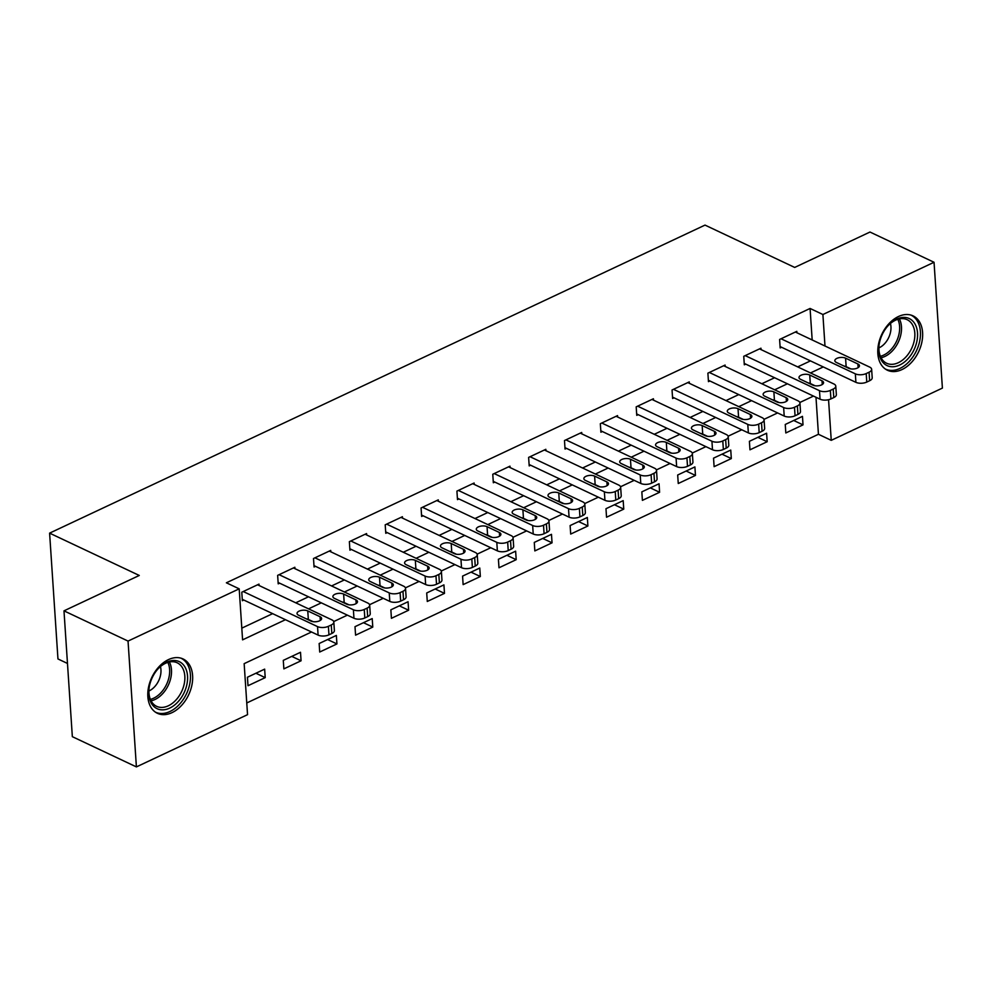 <?xml version="1.0" encoding="UTF-8"?>
<svg xmlns="http://www.w3.org/2000/svg" width="992" height="992" viewBox="0 0 992 992"><rect width="100%" height="100%" fill="white"/><g stroke="black" fill="none" stroke-linecap="round" stroke-linejoin="round"><path stroke-width="1.49" d="M168.466 659.606A30.045 20.361 -64.7 0 1 183.049 658.948A30.045 20.361 -64.7 0 1 191.89 685.162A30.045 20.361 -64.7 0 1 171.988 712.653A30.045 20.361 -64.7 0 1 157.406 713.298A30.045 20.361 -64.7 0 1 148.564 687.096A30.045 20.361 -64.7 0 1 168.466 659.606M898.454 316.522A30.045 20.361 -64.7 0 1 913.037 315.865A30.045 20.361 -64.7 0 1 921.878 342.079A30.045 20.361 -64.7 0 1 901.976 369.57A30.045 20.361 -64.7 0 1 887.394 370.227A30.045 20.361 -64.7 0 1 878.552 344.013A30.045 20.361 -64.7 0 1 898.454 316.522M67.481 663.45L57.958 658.948L49.6 533.138L705.014 225.097L794.691 267.431L869.984 232.041L934.042 262.272L942.4 388.095L831.246 440.336L828.556 399.714M246.772 702.956L818.437 434.285L831.246 440.336M311.513 632.003L244.156 663.648L247.541 714.662L136.4 766.903L128.042 641.08L239.196 588.839L242.581 639.852L285.46 619.702M128.042 641.08L63.984 610.849L72.342 736.672L136.4 766.903M818.437 434.285L815.982 397.271M802.466 416.367L785.255 424.464L785.813 432.958L803.024 424.874L802.466 416.367M766.605 433.219L749.394 441.316L749.964 449.81L767.176 441.725L766.605 433.219M730.757 450.07L713.546 458.155L714.104 466.662L731.315 458.577L730.757 450.07M694.896 466.922L677.685 475.007L678.255 483.513L695.466 475.428L694.896 466.922M659.048 483.774L641.836 491.858L642.394 500.365L659.606 492.28L659.048 483.774M623.187 500.625L605.976 508.71L606.546 517.216L623.757 509.132L623.187 500.625M587.338 517.477L570.127 525.562L570.698 534.068L587.896 525.983L587.338 517.477M551.478 534.328L534.279 542.413L534.837 550.92L552.048 542.822L551.478 534.328M515.629 551.18L498.418 559.265L498.988 567.771L516.2 559.674L515.629 551.18M479.781 568.032L462.57 576.116L463.128 584.623L480.339 576.526L479.781 568.032M443.92 584.883L426.709 592.968L427.279 601.474L444.49 593.377L443.92 584.883M408.072 601.735L390.86 609.82L391.418 618.314L408.63 610.229L408.072 601.735M372.211 618.586L355 626.671L355.57 635.165L372.781 627.08L372.211 618.586M336.362 635.426L319.151 643.523L319.709 652.017L336.92 643.932L336.362 635.426M300.502 652.277L283.29 660.374L283.861 668.868L301.072 660.784L300.502 652.277M264.653 669.129L247.442 677.226L248 685.72L265.211 677.635L264.653 669.129M812.175 339.958L810.08 308.462L226.374 582.8L239.196 588.839M241.8 628.147L272.639 613.651M295.728 602.801L308.5 596.8M331.576 585.95L344.348 579.948M367.437 569.098L380.209 563.096M403.285 552.246L416.057 546.245M439.146 535.395L451.918 529.393M474.994 518.543L487.766 512.542M510.855 501.704L523.627 495.702M546.704 484.852L559.476 478.851M582.564 468.001L595.336 461.999M618.413 451.149L631.185 445.148M654.274 434.298L667.033 428.296M690.122 417.446L702.894 411.444M725.983 400.594L738.742 394.593M761.831 383.743L774.603 377.741M797.68 366.891L810.452 360.89M796.911 332.754L796.812 331.353L779.6 339.45L780.171 347.944L781.609 347.274M761.05 349.606L760.963 348.204L743.752 356.302L744.31 364.796L745.748 364.126M725.202 366.457L725.102 365.056L707.891 373.153L708.462 381.647L709.9 380.978M689.341 383.309L689.254 381.908L672.043 389.992L672.613 398.499L674.039 397.829M653.492 400.16L653.393 398.759L636.194 406.844L636.752 415.35L638.191 414.681M617.632 417L617.545 415.611L600.334 423.696L600.904 432.202L602.33 431.532M581.783 433.851L581.696 432.462L564.485 440.547L565.043 449.054L566.482 448.372M545.935 450.703L545.836 449.314L528.624 457.399L529.195 465.905L530.621 465.223M510.074 467.554L509.987 466.166L492.776 474.25L493.334 482.757L494.772 482.075M474.226 484.406L474.126 483.017L456.915 491.102L457.486 499.608L458.912 498.926M438.365 501.258L438.278 499.869L421.067 507.954L421.625 516.46L423.063 515.778M402.516 518.109L402.417 516.72L385.206 524.805L385.776 533.299L387.215 532.63M366.656 534.961L366.569 533.572L349.358 541.657L349.916 550.151L351.354 549.481M330.807 551.812L330.708 550.411L313.497 558.508L314.067 567.002L315.506 566.333M294.946 568.664L294.86 567.263L277.648 575.36L278.206 583.854L279.645 583.184M259.098 585.516L258.999 584.114L241.788 592.212L242.358 600.706L243.796 600.036M63.984 610.849L139.277 575.459L49.6 533.138M810.08 308.462L822.901 314.514L934.042 262.272M824.984 346.01L822.901 314.514M308.537 608.852L321.309 602.851M344.398 592.001L357.17 585.999M380.246 575.149L393.018 569.148M416.107 558.298L428.866 552.296M451.955 541.446L464.727 535.444M487.816 524.594L500.576 518.593M523.664 507.743L536.436 501.741M559.513 490.891L572.285 484.89M595.374 474.04L608.146 468.038M631.222 457.188L643.994 451.186M667.083 440.336L679.855 434.335M702.931 423.485L715.703 417.483M738.792 406.646L751.564 400.644M774.64 389.794L787.412 383.792M810.501 372.942L823.273 366.941M813.477 396.093L799.825 402.504M777.616 412.932L763.976 419.356M741.768 429.784L728.116 436.207M705.907 446.636L692.267 453.059M670.059 463.487L656.406 469.91M634.198 480.339L620.558 486.75M598.35 497.19L584.697 503.601M562.489 514.042L548.849 520.453M526.64 530.894L512.988 537.304M490.78 547.745L477.14 554.156M454.931 564.597L441.279 571.008M419.083 581.448L405.43 587.859M383.222 598.3L369.57 604.711M347.374 615.152L333.721 621.562M793.724 420.484L803.024 424.874M255.911 673.246L265.211 677.635M291.76 656.394L301.072 660.784M327.62 639.542L336.92 643.932M363.469 622.691L372.781 627.08M399.33 605.839L408.63 610.229M435.178 588.988L444.49 593.377M471.026 572.136L480.339 576.526M506.887 555.284L516.2 559.674M542.736 538.433L552.048 542.822M578.596 521.581L587.896 525.983M614.445 504.73L623.757 509.132M650.306 487.878L659.606 492.28M686.154 471.026L695.466 475.428M722.015 454.187L731.315 458.577M757.863 437.336L767.176 441.725M795.386 332.035L869.686 367.102A7.7 3.596 -3.8 0 1 871.633 369.284A7.7 3.596 -3.8 0 1 869.079 372.211L866.202 373.562A7.7 3.596 -3.8 0 1 855.34 373.848L781.039 338.768M780.072 346.555L855.91 382.342L855.34 373.848M857.882 363.965A6.163 2.877 176.2 0 1 859.444 365.713A6.163 2.877 176.2 0 1 855.575 368.677A6.163 2.877 176.2 0 1 848.706 368.28L836.405 362.464A6.163 2.877 176.2 0 1 834.842 360.716A6.163 2.877 176.2 0 1 838.711 357.752A6.163 2.877 176.2 0 1 845.581 358.162L857.882 363.965L858.13 367.648M843.969 366.036A6.163 2.877 176.2 0 1 846.151 366.656L850.888 368.888M871.633 369.284L872.204 377.791A7.7 3.596 176.2 0 1 869.637 380.717L866.772 382.069A7.7 3.596 176.2 0 1 855.91 382.342M759.525 348.886L833.838 383.954A7.7 3.596 -3.8 0 1 835.785 386.136A7.7 3.596 -3.8 0 1 833.218 389.062L830.354 390.414A7.7 3.596 -3.8 0 1 819.491 390.687L745.19 355.62M744.223 363.407L820.062 399.193L819.491 390.687M822.021 380.816A6.163 2.877 176.2 0 1 823.583 382.565A6.163 2.877 176.2 0 1 819.714 385.528A6.163 2.877 176.2 0 1 812.845 385.132L800.544 379.316A6.163 2.877 176.2 0 1 798.994 377.568A6.163 2.877 176.2 0 1 802.85 374.604A6.163 2.877 176.2 0 1 809.732 375.013L822.021 380.816L822.269 384.499M808.108 382.887A6.163 2.877 176.2 0 1 810.29 383.507L815.027 385.739M835.785 386.136L836.355 394.642A7.7 3.596 176.2 0 1 833.788 397.569L830.912 398.92A7.7 3.596 176.2 0 1 820.062 399.193M723.676 365.738L797.977 400.805A7.7 3.596 -3.8 0 1 799.936 402.988A7.7 3.596 -3.8 0 1 797.37 405.914L794.493 407.266A7.7 3.596 -3.8 0 1 783.643 407.538L709.33 372.471M708.375 380.258L784.201 416.045L783.643 407.538M786.172 397.668A6.163 2.877 176.2 0 1 787.735 399.416A6.163 2.877 176.2 0 1 783.866 402.38A6.163 2.877 176.2 0 1 776.996 401.971L764.696 396.168A6.163 2.877 176.2 0 1 763.133 394.419A6.163 2.877 176.2 0 1 767.002 391.456A6.163 2.877 176.2 0 1 773.872 391.852L786.172 397.668L786.42 401.351M772.26 399.739A6.163 2.877 176.2 0 1 774.442 400.359L779.179 402.591M799.936 402.988L800.494 411.494A7.7 3.596 176.2 0 1 797.928 414.42L795.063 415.772A7.7 3.596 176.2 0 1 784.201 416.045M687.816 382.59L762.129 417.657A7.7 3.596 -3.8 0 1 764.076 419.839A7.7 3.596 -3.8 0 1 761.509 422.766L758.644 424.117A7.7 3.596 -3.8 0 1 747.782 424.39L673.481 389.323M672.514 397.11L748.352 432.896L747.782 424.39M750.324 414.52A6.163 2.877 176.2 0 1 751.886 416.268A6.163 2.877 176.2 0 1 748.018 419.232A6.163 2.877 176.2 0 1 741.136 418.822L728.847 413.019A6.163 2.877 176.2 0 1 727.285 411.271A6.163 2.877 176.2 0 1 731.154 408.307A6.163 2.877 176.2 0 1 738.023 408.704L750.324 414.52L750.56 418.202M736.399 416.59A6.163 2.877 176.2 0 1 738.581 417.21L743.318 419.442M764.076 419.839L764.646 428.346A7.7 3.596 176.2 0 1 762.079 431.272L759.202 432.624A7.7 3.596 176.2 0 1 748.352 432.896M651.967 399.429L726.268 434.508A7.7 3.596 -3.8 0 1 728.227 436.691A7.7 3.596 -3.8 0 1 725.66 439.617L722.796 440.969A7.7 3.596 -3.8 0 1 711.934 441.242L637.62 406.174M636.666 413.949L712.492 449.748L711.934 441.242M714.463 431.359A6.163 2.877 176.2 0 1 716.026 433.107A6.163 2.877 176.2 0 1 712.157 436.083A6.163 2.877 176.2 0 1 705.287 435.674L692.986 429.871A6.163 2.877 176.2 0 1 691.424 428.122A6.163 2.877 176.2 0 1 695.293 425.159A6.163 2.877 176.2 0 1 702.162 425.556L714.463 431.359L714.711 435.054M700.55 433.442A6.163 2.877 176.2 0 1 702.733 434.062L707.47 436.294M728.227 436.691L728.785 445.197A7.7 3.596 176.2 0 1 726.218 448.124L723.354 449.463A7.7 3.596 176.2 0 1 712.492 449.748M880.636 338.483A26.003 17.62 -64.7 0 1 887.79 326.008A26.003 17.62 -64.7 0 1 911.065 319.61A26.003 17.62 -64.7 0 1 915.69 345.675A26.003 17.62 -64.7 0 1 891.92 366.755A26.003 17.62 -64.7 0 1 879.172 344.286A26.003 17.62 -64.7 0 1 880.636 338.483M879.234 343.889A24.081 16.318 115.3 0 0 886.612 363.246A24.081 16.318 115.3 0 0 913.111 344.807A24.081 16.318 115.3 0 0 907.159 319.697A24.081 16.318 115.3 0 0 887.53 326.306M878.9 347.907A17.149 11.619 115.3 0 0 889.737 335.011A17.149 11.619 115.3 0 0 890.419 323.504M885.422 369.086L885.385 369.061A29.859 20.237 115.3 0 0 885.422 369.086A29.859 20.237 115.3 0 0 918.294 346.208A29.859 20.237 115.3 0 0 910.916 315.072A29.859 20.237 115.3 0 0 910.879 315.059L910.879 315.059M169.706 708.114A26.003 17.62 -64.7 0 1 149.184 687.369A26.003 17.62 -64.7 0 1 157.802 669.092A26.003 17.62 -64.7 0 1 166.656 662.21A26.003 17.62 -64.7 0 1 187.538 676.06A26.003 17.62 -64.7 0 1 169.706 708.114M149.246 686.972A24.081 16.318 115.3 0 0 156.612 706.329A24.081 16.318 115.3 0 0 168.305 705.808A24.081 16.318 115.3 0 0 184.252 683.773A24.081 16.318 115.3 0 0 177.171 662.78A24.081 16.318 115.3 0 0 165.478 663.301A24.081 16.318 115.3 0 0 157.542 669.389M148.912 690.99A17.149 11.619 115.3 0 0 149.197 690.854A17.149 11.619 115.3 0 0 160.431 666.587M155.434 712.157L155.397 712.144A29.859 20.237 115.3 0 0 155.434 712.157A29.859 20.237 115.3 0 0 169.93 711.512A29.859 20.237 115.3 0 0 189.695 684.195A29.859 20.237 115.3 0 0 180.916 658.155A29.859 20.237 115.3 0 0 180.891 658.142L180.891 658.142M616.106 416.28L690.42 451.36A7.7 3.596 -3.8 0 1 692.366 453.542A7.7 3.596 -3.8 0 1 689.8 456.469L686.935 457.82A7.7 3.596 -3.8 0 1 676.073 458.093L601.772 423.026M600.805 430.801L676.643 466.6L676.073 458.093M678.615 448.21A6.163 2.877 176.2 0 1 680.177 449.959A6.163 2.877 176.2 0 1 676.308 452.922A6.163 2.877 176.2 0 1 669.426 452.526L657.138 446.722A6.163 2.877 176.2 0 1 655.576 444.974A6.163 2.877 176.2 0 1 659.444 442.01A6.163 2.877 176.2 0 1 666.314 442.407L678.615 448.21L678.85 451.906M664.69 450.294A6.163 2.877 176.2 0 1 666.872 450.914L671.609 453.146M692.366 453.542L692.937 462.036A7.7 3.596 176.2 0 1 690.37 464.975L687.506 466.314A7.7 3.596 176.2 0 1 676.643 466.6M580.258 433.132L654.559 468.212A7.7 3.596 -3.8 0 1 656.518 470.394A7.7 3.596 -3.8 0 1 653.951 473.32L651.087 474.672A7.7 3.596 -3.8 0 1 640.224 474.945L565.911 439.878M564.956 447.652L640.782 483.451L640.224 474.945M642.754 465.062A6.163 2.877 176.2 0 1 644.316 466.81A6.163 2.877 176.2 0 1 640.448 469.774A6.163 2.877 176.2 0 1 633.578 469.377L621.277 463.574A6.163 2.877 176.2 0 1 619.715 461.826A6.163 2.877 176.2 0 1 623.584 458.862A6.163 2.877 176.2 0 1 630.453 459.259L642.754 465.062L643.002 468.757M628.841 467.145A6.163 2.877 176.2 0 1 631.024 467.765L635.76 469.997M656.518 470.394L657.076 478.888A7.7 3.596 176.2 0 1 654.509 481.827L651.645 483.166A7.7 3.596 176.2 0 1 640.782 483.451M544.397 449.984L618.71 485.051A7.7 3.596 -3.8 0 1 620.657 487.246A7.7 3.596 -3.8 0 1 618.09 490.172L615.226 491.524A7.7 3.596 -3.8 0 1 604.364 491.796L530.063 456.729M529.096 464.504L604.934 500.303L604.364 491.796M606.906 481.914A6.163 2.877 176.2 0 1 608.468 483.662A6.163 2.877 176.2 0 1 604.599 486.626A6.163 2.877 176.2 0 1 597.73 486.229L585.429 480.426A6.163 2.877 176.2 0 1 583.866 478.677A6.163 2.877 176.2 0 1 587.735 475.714A6.163 2.877 176.2 0 1 594.605 476.11L606.906 481.914L607.141 485.609M592.993 483.997A6.163 2.877 176.2 0 1 595.163 484.617L599.9 486.849M620.657 487.246L621.228 495.74A7.7 3.596 176.2 0 1 618.661 498.678L615.796 500.018A7.7 3.596 176.2 0 1 604.934 500.303M508.549 466.835L582.85 501.902A7.7 3.596 -3.8 0 1 584.809 504.097A7.7 3.596 -3.8 0 1 582.242 507.024L579.378 508.375A7.7 3.596 -3.8 0 1 568.515 508.648L494.202 473.581M493.247 481.356L569.073 517.154L568.515 508.648M571.045 498.765A6.163 2.877 176.2 0 1 572.607 500.514A6.163 2.877 176.2 0 1 568.738 503.477A6.163 2.877 176.2 0 1 561.869 503.08L549.568 497.277A6.163 2.877 176.2 0 1 548.006 495.529A6.163 2.877 176.2 0 1 551.874 492.565A6.163 2.877 176.2 0 1 558.744 492.962L571.045 498.765L571.293 502.46M557.132 500.848A6.163 2.877 176.2 0 1 559.314 501.468L564.051 503.7M584.809 504.097L585.367 512.591A7.7 3.596 176.2 0 1 582.812 515.53L579.936 516.869A7.7 3.596 176.2 0 1 569.073 517.154M472.688 483.687L547.001 518.754A7.7 3.596 -3.8 0 1 548.948 520.949A7.7 3.596 -3.8 0 1 546.394 523.875L543.517 525.227A7.7 3.596 -3.8 0 1 532.654 525.5L458.354 490.432M457.386 498.207L533.225 534.006L532.654 525.5M535.196 515.617A6.163 2.877 176.2 0 1 536.759 517.365A6.163 2.877 176.2 0 1 532.89 520.329A6.163 2.877 176.2 0 1 526.02 519.932L513.72 514.129A6.163 2.877 176.2 0 1 512.157 512.38A6.163 2.877 176.2 0 1 516.026 509.417A6.163 2.877 176.2 0 1 522.896 509.814L535.196 515.617L535.444 519.312M521.284 517.7A6.163 2.877 176.2 0 1 523.454 518.32L528.19 520.552M548.948 520.949L549.518 529.443A7.7 3.596 176.2 0 1 546.952 532.369L544.087 533.721A7.7 3.596 176.2 0 1 533.225 534.006M436.84 500.538L511.14 535.606A7.7 3.596 -3.8 0 1 513.1 537.8A7.7 3.596 -3.8 0 1 510.533 540.727L507.668 542.066A7.7 3.596 -3.8 0 1 496.806 542.351L422.493 507.284M421.538 515.059L497.364 550.845L496.806 542.351M499.336 532.468A6.163 2.877 176.2 0 1 500.898 534.217A6.163 2.877 176.2 0 1 497.029 537.18A6.163 2.877 176.2 0 1 490.16 536.784L477.859 530.98A6.163 2.877 176.2 0 1 476.296 529.232A6.163 2.877 176.2 0 1 480.165 526.268A6.163 2.877 176.2 0 1 487.047 526.665L499.336 532.468L499.584 536.151M485.423 534.552A6.163 2.877 176.2 0 1 487.605 535.172L492.342 537.404M513.1 537.8L513.658 546.294A7.7 3.596 176.2 0 1 511.103 549.221L508.226 550.572A7.7 3.596 176.2 0 1 497.364 550.845M400.991 517.39L475.292 552.457A7.7 3.596 -3.8 0 1 477.239 554.64A7.7 3.596 -3.8 0 1 474.684 557.578L471.808 558.918A7.7 3.596 -3.8 0 1 460.945 559.203L386.644 524.136M385.677 531.91L461.516 567.697L460.945 559.203M463.487 549.32A6.163 2.877 176.2 0 1 465.05 551.068A6.163 2.877 176.2 0 1 461.181 554.032A6.163 2.877 176.2 0 1 454.311 553.635L442.01 547.832A6.163 2.877 176.2 0 1 440.448 546.084A6.163 2.877 176.2 0 1 444.317 543.12A6.163 2.877 176.2 0 1 451.186 543.517L463.487 549.32L463.735 553.003M449.574 551.403A6.163 2.877 176.2 0 1 451.757 552.011L456.494 554.255M477.239 554.64L477.809 563.146A7.7 3.596 176.2 0 1 475.242 566.072L472.378 567.424A7.7 3.596 176.2 0 1 461.516 567.697M365.13 534.242L439.431 569.309A7.7 3.596 -3.8 0 1 441.39 571.491A7.7 3.596 -3.8 0 1 438.824 574.43L435.959 575.769A7.7 3.596 -3.8 0 1 425.097 576.054L350.796 540.975M349.829 548.762L425.655 584.548L425.097 576.054M427.626 566.172A6.163 2.877 176.2 0 1 429.189 567.92A6.163 2.877 176.2 0 1 425.32 570.884A6.163 2.877 176.2 0 1 418.45 570.487L406.15 564.684A6.163 2.877 176.2 0 1 404.587 562.935A6.163 2.877 176.2 0 1 408.456 559.972A6.163 2.877 176.2 0 1 415.338 560.368L427.626 566.172L427.874 569.854M413.714 568.255A6.163 2.877 176.2 0 1 415.896 568.862L420.633 571.107M441.39 571.491L441.948 579.998A7.7 3.596 176.2 0 1 439.394 582.924L436.517 584.276A7.7 3.596 176.2 0 1 425.655 584.548M329.282 551.093L403.583 586.16A7.7 3.596 -3.8 0 1 405.53 588.343A7.7 3.596 -3.8 0 1 402.975 591.282L400.098 592.621A7.7 3.596 -3.8 0 1 389.236 592.906L314.935 557.826M313.968 565.614L389.806 601.4L389.236 592.906M391.778 583.023A6.163 2.877 176.2 0 1 393.34 584.772A6.163 2.877 176.2 0 1 389.472 587.735A6.163 2.877 176.2 0 1 382.602 587.338L370.301 581.535A6.163 2.877 176.2 0 1 368.739 579.787A6.163 2.877 176.2 0 1 372.608 576.823A6.163 2.877 176.2 0 1 379.477 577.22L391.778 583.023L392.026 586.706M377.865 585.094A6.163 2.877 176.2 0 1 380.048 585.714L384.784 587.958M405.53 588.343L406.1 596.849A7.7 3.596 176.2 0 1 403.533 599.776L400.669 601.127A7.7 3.596 176.2 0 1 389.806 601.4M293.421 567.945L367.734 603.012A7.7 3.596 -3.8 0 1 369.681 605.194A7.7 3.596 -3.8 0 1 367.114 608.133L364.25 609.472A7.7 3.596 -3.8 0 1 353.388 609.758L279.087 574.678M278.12 582.465L353.958 618.252L353.388 609.758M355.93 599.875A6.163 2.877 176.2 0 1 357.48 601.623A6.163 2.877 176.2 0 1 353.611 604.587A6.163 2.877 176.2 0 1 346.741 604.19L334.44 598.387A6.163 2.877 176.2 0 1 332.89 596.638A6.163 2.877 176.2 0 1 336.747 593.662A6.163 2.877 176.2 0 1 343.629 594.072L355.93 599.875L356.165 603.558M342.004 601.946A6.163 2.877 176.2 0 1 344.187 602.566L348.924 604.81M369.681 605.194L370.252 613.701A7.7 3.596 176.2 0 1 367.685 616.627L364.808 617.979A7.7 3.596 176.2 0 1 353.958 618.252M257.573 584.796L331.874 619.864A7.7 3.596 -3.8 0 1 333.833 622.046A7.7 3.596 -3.8 0 1 331.266 624.972L328.389 626.324A7.7 3.596 -3.8 0 1 317.539 626.609L243.226 591.53M242.271 599.317L318.097 635.103L317.539 626.609M320.069 616.726A6.163 2.877 176.2 0 1 321.631 618.475A6.163 2.877 176.2 0 1 317.762 621.438A6.163 2.877 176.2 0 1 310.893 621.042L298.592 615.226A6.163 2.877 176.2 0 1 297.03 613.478A6.163 2.877 176.2 0 1 300.898 610.514A6.163 2.877 176.2 0 1 307.768 610.923L320.069 616.726L320.317 620.409M306.156 618.797A6.163 2.877 176.2 0 1 308.338 619.417L313.075 621.649M333.833 622.046L334.391 630.552A7.7 3.596 176.2 0 1 331.824 633.479L328.96 634.83A7.7 3.596 176.2 0 1 318.097 635.103M869.637 380.717L869.079 372.211M866.772 382.069L866.202 373.562M845.581 358.162L846.151 366.656M833.788 397.569L833.218 389.062M830.912 398.92L830.354 390.414M809.732 375.013L810.29 383.507M797.928 414.42L797.37 405.914M795.063 415.772L794.493 407.266M773.872 391.852L774.442 400.359M762.079 431.272L761.509 422.766M759.202 432.624L758.644 424.117M738.023 408.704L738.581 417.21M726.218 448.124L725.66 439.617M723.354 449.463L722.796 440.969M702.162 425.556L702.733 434.062M899.372 318.903A24.081 16.318 -64.7 0 1 899.769 338.508A24.081 16.318 -64.7 0 1 881.045 357.74M880.363 356.289A23.287 15.785 115.3 0 0 897.971 337.801A23.287 15.785 115.3 0 0 897.822 319.3M169.384 661.986A24.081 16.318 -64.7 0 1 154.963 699.509A24.081 16.318 -64.7 0 1 151.057 700.823M150.375 699.372A23.287 15.785 115.3 0 0 153.648 698.207A23.287 15.785 115.3 0 0 167.834 662.383M690.37 464.975L689.8 456.469M687.506 466.314L686.935 457.82M666.314 442.407L666.872 450.914M654.509 481.827L653.951 473.32M651.645 483.166L651.087 474.672M630.453 459.259L631.024 467.765M618.661 498.678L618.09 490.172M615.796 500.018L615.226 491.524M594.605 476.11L595.163 484.617M582.812 515.53L582.242 507.024M579.936 516.869L579.378 508.375M558.744 492.962L559.314 501.468M546.952 532.369L546.394 523.875M544.087 533.721L543.517 525.227M522.896 509.814L523.454 518.32M511.103 549.221L510.533 540.727M508.226 550.572L507.668 542.066M487.047 526.665L487.605 535.172M475.242 566.072L474.684 557.578M472.378 567.424L471.808 558.918M451.186 543.517L451.757 552.011M439.394 582.924L438.824 574.43M436.517 584.276L435.959 575.769M415.338 560.368L415.896 568.862M403.533 599.776L402.975 591.282M400.669 601.127L400.098 592.621M379.477 577.22L380.048 585.714M367.685 616.627L367.114 608.133M364.808 617.979L364.25 609.472M343.629 594.072L344.187 602.566M331.824 633.479L331.266 624.972M328.96 634.83L328.389 626.324M307.768 610.923L308.338 619.417"/></g></svg>
